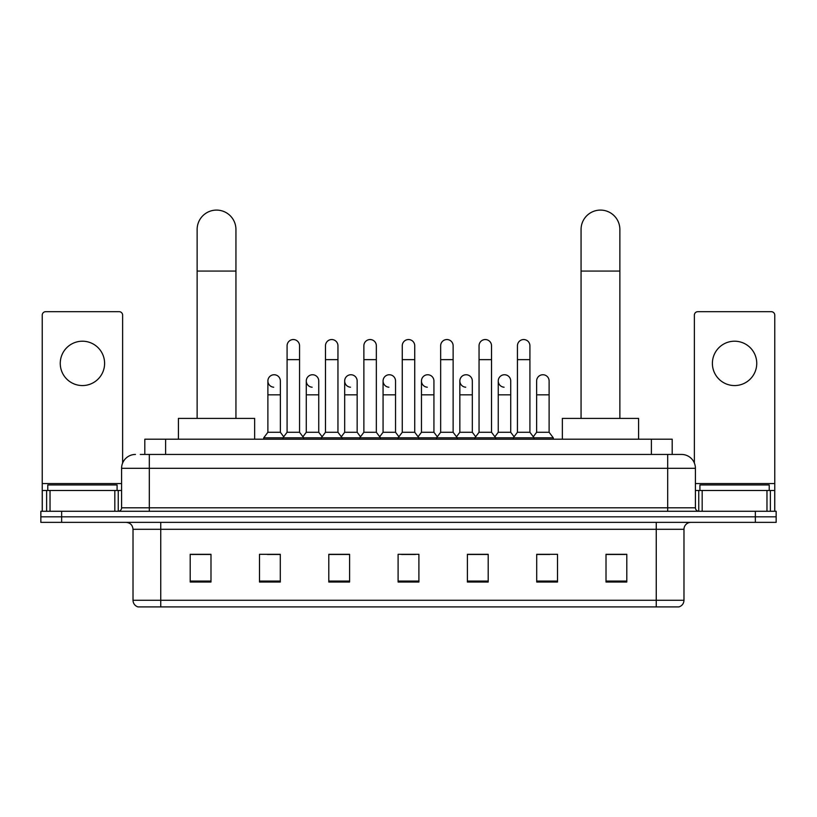 <?xml version="1.0" encoding="UTF-8"?>
<svg xmlns="http://www.w3.org/2000/svg" width="817" height="817" viewBox="0 0 817 817"><rect width="100%" height="100%" fill="white"/><g stroke="black" fill="none" stroke-linecap="round" stroke-linejoin="round"><path stroke-width="1.23" d="M144.813 454.446L144.813 439.199L672.187 439.199L672.187 454.446M140.616 454.446L681.552 454.446A13.858 13.858 0 0 1 695.41 468.304L695.41 507.806C695.594 509.9 696.758 511.054 698.882 511.279M140.299 454.446L149.307 454.446L149.307 468.304L121.59 468.304L121.59 507.806A3.462 3.462 0 0 1 118.118 511.279M135.448 454.446A13.858 13.858 0 0 0 121.59 468.304M61.643 511.279L40.85 511.279L40.85 516.824L61.643 516.824L40.85 516.824L40.85 522.359L61.643 522.359L61.643 516.824L755.357 516.824L61.643 516.824L61.643 511.279L755.357 511.279L755.357 516.824L776.15 516.824L755.357 516.824L755.357 522.359L61.643 522.359M755.357 522.359L776.15 522.359L776.15 511.279L755.357 511.279M695.41 468.304L667.693 468.304L667.693 454.446L681.552 454.446M683.982 600.26C683.788 603.579 682.124 605.795 678.988 606.908L656.255 606.908L656.255 600.26L683.982 600.26L683.982 529.293A6.934 6.934 0 0 1 690.906 522.359M656.255 606.908L138.012 606.908A6.934 6.934 0 0 1 133.018 600.26L133.018 529.293C132.609 525.086 130.301 522.778 126.094 522.359M626.802 582.031L626.802 554.314L606.01 554.314L606.01 582.031L626.802 582.031M557.5 582.031L557.5 554.314L536.708 554.314L536.708 582.031L557.5 582.031M488.198 582.031L488.198 554.314L467.406 554.314L467.406 582.031L488.198 582.031M210.99 582.031L210.99 554.314L190.198 554.314L190.198 582.031L210.99 582.031M280.292 582.031L280.292 554.314L259.5 554.314L259.5 582.031L280.292 582.031M349.594 582.031L349.594 554.314L328.802 554.314L328.802 582.031L349.594 582.031M418.896 582.031L418.896 554.314L398.104 554.314L398.104 582.031L418.896 582.031M536.708 554.457L549.81 554.457M606.01 554.457L625.413 554.457M343.977 554.457L338.647 554.457M267.19 554.457L280.292 554.457M191.587 554.457L210.99 554.457M478.353 554.457L473.023 554.457M401.566 554.457L415.434 554.457M349.594 554.457L328.802 554.457M488.198 554.457L467.406 554.457M117.086 490.486L117.086 484.941L47.784 484.941L47.784 490.486M82.435 341.21A22.182 22.182 0 0 0 60.254 363.381A22.182 22.182 0 0 0 82.435 385.563A22.182 22.182 0 0 0 104.607 363.381A22.182 22.182 0 0 0 82.435 341.21M114.829 511.279L114.829 490.486L50.031 490.486L50.031 511.279M122.632 463.045L122.632 315.148A3.462 3.462 0 0 0 119.159 311.685L45.701 311.685A3.462 3.462 0 0 0 42.239 315.148L42.239 490.486L50.031 490.486M114.829 490.486L121.59 490.486M42.239 511.279L42.239 490.486M197.132 418.406L197.132 229.495A19.404 19.404 0 0 1 216.536 210.092A19.404 19.404 0 0 1 235.939 229.495A19.404 19.404 0 0 0 216.536 210.092M235.939 418.406L235.939 229.495M254.649 439.199L254.649 418.406L178.412 418.406L178.412 439.199M581.061 418.406L581.061 229.495A19.404 19.404 0 0 1 600.464 210.092A19.404 19.404 0 0 1 619.868 229.495A19.404 19.404 0 0 0 600.464 210.092M619.868 418.406L619.868 229.495M638.588 439.199L638.588 418.406L562.351 418.406L562.351 439.199M287.084 359.643L299.553 359.643L299.553 432.275L287.084 432.275L287.084 345.785A6.24 6.24 0 0 1 293.712 339.555A6.24 6.24 0 0 1 299.553 345.785A6.24 6.24 0 0 0 293.712 339.555M287.084 432.275L282.927 437.81L282.927 439.199M299.553 432.275L303.71 437.81L263.728 437.81L263.728 439.199M325.472 432.275L325.472 359.643L337.952 359.643L337.952 432.275L325.472 432.275L321.316 437.81L303.71 437.81L303.71 439.199M325.472 359.643L325.472 345.785A6.24 6.24 0 0 1 332.1 339.555A6.24 6.24 0 0 1 337.952 345.785A6.24 6.24 0 0 0 332.1 339.555M337.952 432.275L342.109 437.81L321.316 437.81L321.316 439.199M363.871 432.275L363.871 359.643L376.341 359.643L376.341 432.275L363.871 432.275L359.715 437.81L342.109 437.81L342.109 439.199M363.871 359.643L363.871 345.785A6.24 6.24 0 0 1 370.499 339.555A6.24 6.24 0 0 1 376.341 345.785A6.24 6.24 0 0 0 370.499 339.555M376.341 432.275L380.497 437.81L359.715 437.81L359.715 439.199M402.26 432.275L402.26 359.643L414.74 359.643L414.74 432.275L402.26 432.275L398.104 437.81L380.497 437.81L380.497 439.199M402.26 359.643L402.26 345.785A6.24 6.24 0 0 1 408.888 339.555A6.24 6.24 0 0 1 414.74 345.785A6.24 6.24 0 0 0 408.888 339.555M414.74 432.275L418.896 437.81L398.104 437.81L398.104 439.199M440.659 432.275L440.659 359.643L453.129 359.643L453.129 432.275L440.659 432.275L436.503 437.81L418.896 437.81L418.896 439.199M440.659 359.643L440.659 345.785A6.24 6.24 0 0 1 447.287 339.555A6.24 6.24 0 0 1 453.129 345.785A6.24 6.24 0 0 0 447.287 339.555M453.129 432.275L457.285 437.81L436.503 437.81L436.503 439.199M479.048 432.275L479.048 359.643L491.528 359.643L491.528 432.275L479.048 432.275L474.891 437.81L457.285 437.81L457.285 439.199M479.048 359.643L479.048 345.785A6.24 6.24 0 0 1 485.676 339.555A6.24 6.24 0 0 1 491.528 345.785A6.24 6.24 0 0 0 485.676 339.555M491.528 432.275L495.684 437.81L474.891 437.81L474.891 439.199M517.447 432.275L517.447 359.643L529.916 359.643L529.916 432.275L517.447 432.275L513.29 437.81L495.684 437.81L495.684 439.199M517.447 359.643L517.447 345.785A6.24 6.24 0 0 1 524.075 339.555A6.24 6.24 0 0 1 529.916 345.785A6.24 6.24 0 0 0 524.075 339.555M529.916 432.275L534.073 437.81L513.29 437.81L513.29 439.199M549.116 432.275L549.116 394.846L536.636 394.846L536.636 432.275L549.116 432.275L553.272 437.81L534.073 437.81L534.073 439.199M273.726 387.207A6.24 6.24 0 0 1 267.884 380.988A6.24 6.24 0 0 1 274.512 374.758A6.24 6.24 0 0 1 280.364 380.988L280.364 394.846L267.884 394.846L267.884 380.988M280.364 394.846L280.364 432.275L267.884 432.275L267.884 394.846M267.884 432.275L263.728 437.81M280.364 432.275L283.724 436.748M312.125 387.207A6.24 6.24 0 0 1 306.283 380.988A6.24 6.24 0 0 1 312.911 374.758A6.24 6.24 0 0 1 318.753 380.988L318.753 394.846L306.283 394.846L306.283 380.988M318.753 394.846L318.753 432.275L306.283 432.275L306.283 394.846M306.283 432.275L302.913 436.748M318.753 432.275L322.112 436.748M350.513 387.207A6.24 6.24 0 0 1 344.672 380.988A6.24 6.24 0 0 1 351.3 374.758A6.24 6.24 0 0 1 357.152 380.988L357.152 394.846L344.672 394.846L344.672 380.988M357.152 394.846L357.152 432.275L344.672 432.275L344.672 394.846M344.672 432.275L341.312 436.748M357.152 432.275L360.511 436.748M388.912 387.207A6.24 6.24 0 0 1 383.071 380.988A6.24 6.24 0 0 1 389.699 374.758A6.24 6.24 0 0 1 395.54 380.988L395.54 394.846L383.071 394.846L383.071 380.988M395.54 394.846L395.54 432.275L383.071 432.275L383.071 394.846M383.071 432.275L379.701 436.748M395.54 432.275L398.9 436.748M427.301 387.207A6.24 6.24 0 0 1 421.46 380.988A6.24 6.24 0 0 1 428.088 374.758A6.24 6.24 0 0 1 433.929 380.988L433.929 394.846L421.46 394.846L421.46 380.988M433.929 394.846L433.929 432.275L421.46 432.275L421.46 394.846M421.46 432.275L418.1 436.748M433.929 432.275L437.299 436.748M465.7 387.207A6.24 6.24 0 0 1 459.848 380.988A6.24 6.24 0 0 1 466.487 374.758A6.24 6.24 0 0 1 472.328 380.988L472.328 394.846L459.848 394.846L459.848 380.988M472.328 394.846L472.328 432.275L459.848 432.275L459.848 394.846M459.848 432.275L456.489 436.748M472.328 432.275L475.688 436.748M504.089 387.207A6.24 6.24 0 0 1 498.247 380.988A6.24 6.24 0 0 1 504.875 374.758A6.24 6.24 0 0 1 510.717 380.988L510.717 394.846L498.247 394.846L498.247 380.988M510.717 394.846L510.717 432.275L498.247 432.275L498.247 394.846M498.247 432.275L494.888 436.748M510.717 432.275L514.087 436.748M536.636 394.846L536.636 380.988A6.24 6.24 0 0 1 543.274 374.758A6.24 6.24 0 0 1 549.116 380.988L549.116 394.846M536.636 432.275L533.276 436.748M553.272 437.81L553.272 439.199M734.565 341.21A22.182 22.182 0 0 0 712.393 363.381A22.182 22.182 0 0 0 734.565 385.563A22.182 22.182 0 0 0 756.746 363.381A22.182 22.182 0 0 0 734.565 341.21M766.969 511.279L766.969 490.486L702.171 490.486L702.171 511.279M774.761 511.279L774.761 490.486L774.761 511.279M766.969 490.486L774.761 490.486L774.761 315.148A3.462 3.462 0 0 0 771.299 311.685L697.841 311.685A3.462 3.462 0 0 0 694.368 315.148L694.368 463.045M695.41 490.486L702.171 490.486M769.216 490.486L769.216 484.941L699.914 484.941L699.914 490.486M165.606 454.446L165.606 439.199M651.394 454.446L651.394 439.199M149.307 511.279L149.307 507.806L695.41 507.806M121.59 507.806L149.307 507.806L149.307 468.304L667.693 468.304L667.693 511.279M656.255 522.359L656.255 529.293L133.018 529.293M683.982 529.293L656.255 529.293L656.255 600.26L160.745 600.26L160.745 606.908M133.018 600.26L160.745 600.26L160.745 522.359M418.896 581.071L398.104 581.071M349.594 581.071L328.802 581.071M280.292 581.071L259.5 581.071M210.99 581.071L190.198 581.071M488.198 581.071L467.406 581.071M557.5 581.071L536.708 581.071M626.802 581.071L606.01 581.071M121.59 483.552L42.239 483.552M118.24 490.486L118.24 511.279M42.29 490.486L42.29 511.279M46.62 511.279L46.62 490.486M197.132 271.07L235.939 271.07M581.061 271.07L619.868 271.07M774.761 483.552L695.41 483.552M774.71 511.279L774.71 490.486M770.38 490.486L770.38 511.279M698.76 511.279L698.76 490.486M299.553 359.643L299.553 345.785M337.952 359.643L337.952 345.785M376.341 359.643L376.341 345.785M414.74 359.643L414.74 345.785M453.129 359.643L453.129 345.785M491.528 359.643L491.528 345.785M529.916 359.643L529.916 345.785"/></g></svg>
